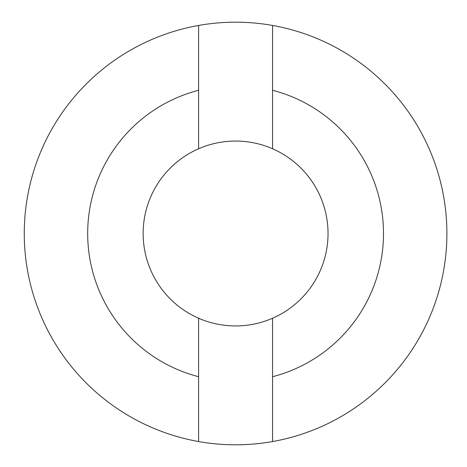 <?xml version="1.0" encoding="UTF-8"?>
<svg xmlns="http://www.w3.org/2000/svg" width="467" height="467" viewBox="0 0 467 467"><rect width="100%" height="100%" fill="white"/><g stroke="black" fill="none" stroke-linecap="round" stroke-linejoin="round"><path stroke-width="0.7" d="M198.609 441.548A211.306 211.306 0 0 0 446.896 233.5A211.306 211.306 0 0 0 198.609 25.451A211.306 211.306 0 0 0 198.609 441.548L198.609 318.231M272.57 25.451L272.57 148.769M235.59 141.052A92.448 92.448 0 0 0 143.141 233.5A92.448 92.448 0 0 0 235.59 325.948A92.448 92.448 0 0 0 328.038 233.5A92.448 92.448 0 0 0 235.59 141.052A92.448 92.448 0 0 0 143.141 233.5A92.448 92.448 0 0 0 235.59 325.948A92.448 92.448 0 0 0 328.038 233.5A92.448 92.448 0 0 0 235.59 141.052M272.57 318.231L272.57 376.717A147.916 147.916 0 0 0 272.57 90.283M198.609 148.769L198.609 90.283A147.916 147.916 0 0 0 198.609 376.717M198.609 90.283L198.609 25.451M272.57 376.717L272.57 441.548"/></g></svg>
